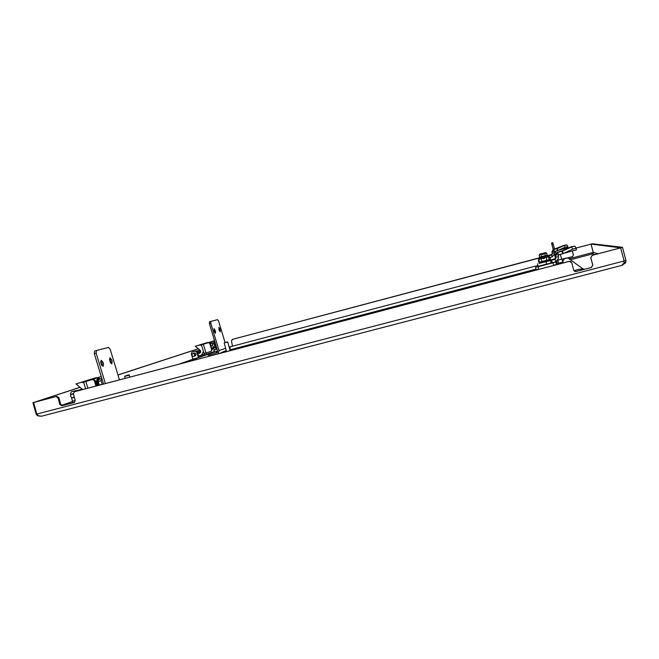 <?xml version="1.0" encoding="UTF-8"?>
<svg xmlns="http://www.w3.org/2000/svg" width="659" height="659" viewBox="0 0 659 659"><rect width="100%" height="100%" fill="white"/><g stroke="black" fill="none" stroke-linecap="round" stroke-linejoin="round"><path stroke-width="0.99" d="M598.092 253.748L593.273 252.413L593.257 253.163L591.741 254.036L593.232 252.422L591.024 244.094L575.958 248.072M591.024 244.094L575.966 248.097M551.97 254.448L547.695 255.585M540.059 257.817L232.545 339.336L231.441 340.835L232.495 346.197M551.954 254.481L232.199 339.451M590.835 257.71L592.153 255.305L620.646 247.866L592.26 255.338L590.835 257.71L592.812 265.157L591.387 267.521L576.106 271.508L574.961 271.467L573.709 270.149L571.74 262.735L569.285 261.335L571.032 261.697M75.093 391.545L569.343 261.376M74.459 391.751L569.285 261.335M620.646 247.866L624.114 260.98L623.892 263.32L621.956 265.264L625.745 262.743L624.04 262.125M36.789 413.992L36.138 414.165L37.547 415.813L41.328 416.233M622.566 264.045L622.846 265.083M593.116 253.542L593.182 252.586M572.325 250.947L573.437 255.115L572.531 256.623L567.292 258.007M561.625 258.863L560.274 254.399M572.531 256.623L567.168 258.007M572.49 256.598L573.437 255.115M572.292 250.955L573.388 255.091M622.03 265.33L41.517 416.216L38.23 415.714L36.813 414.066L33.617 402.509L56.855 396.339L58.84 397.591L58.008 397.863L56.023 396.611M80.143 387.335L34.466 402.229L56.855 396.339M80.069 387.278L33.617 402.509M590.736 257.669L592.812 265.157M74.442 391.759L73.38 393.827L75.217 400.491L74.179 402.542L61.831 405.763L59.845 404.511L60.669 404.222L58.84 397.591M60.669 404.222L62.654 405.474L61.831 405.763M74.549 402.369L62.654 405.474M574.195 270.997L576.106 271.508M591.387 267.521L576.04 271.442M591.288 267.463L592.705 265.107M59.845 404.511L58.008 397.863M37.547 415.813L37.86 415.392M198.433 348.768L117.969 375.004M198.375 348.726L117.953 374.93M36.138 414.165L32.95 402.633M625.745 262.743L625.951 260.412L624.089 260.89M591.065 244.085L592.293 243.764L622.483 247.314L620.547 247.825L591.065 244.085L593.273 252.413M625.951 260.412L622.483 247.314M200.608 356.923L201.325 356.667M205.155 355.02L198.919 357.227M192.963 359.608L192.79 359.064L198.367 357.705M198.334 357.598L196.819 352.046L195.393 351.173L196.02 350.967L197.445 351.84L198.993 357.491M195.393 351.173L192.057 352.054L191.275 353.512L192.79 359.064M192.057 352.054L192.692 351.848L192.057 352.054M196.02 350.967L192.568 351.881M73.149 402.74L72.465 401.224L75.217 400.507M77.152 390.985L75.801 390.647L71.427 391.8L70.406 393.761L70.777 395.095M71.427 397.459L72.465 401.224M71.427 391.8L72.572 391.43L71.427 391.8M75.801 390.647L72.416 391.479M76.93 390.276L78.355 390.672M225.403 342.441L227.396 341.922L225.403 342.441M228.072 351.231L230.082 350.621L227.775 342.136L224.439 342.729M227.437 351.395L226.696 351.593M228.813 351.033L230.073 350.588M126.413 375.49L128.892 374.856L126.413 375.49M129.386 375.128L124.642 376.446L124.93 375.951M128.892 374.856L129.93 377.08M563.56 262.842L562.835 262.076L558.626 263.18M532.917 269.959L229.876 349.855M226.408 351.115L220.839 353.133M215.501 331.362L215.452 333.273L214.323 331.708L215.501 331.362L214.027 328.643L214.323 331.708M220.271 331.848L219.982 328.833L218.879 327.284L219.183 330.299L220.279 331.839M201.415 344.764L214.546 340.654L202.89 344.319L208.87 342.54L210.295 343.388L208.368 342.705L201.415 344.764L204.051 353.488L210.971 351.461L211.728 349.97L209.793 343.545M205.278 355.275L204.636 353.331M206.012 352.936L206.662 354.789M217.099 349.146L213.895 350.135L214.323 351.552L206.432 354.32M216.103 352.573L217.569 352.137M208.252 355.366L216.72 352.862L217.659 351L209.414 323.651L209.471 321.757L210.855 321.337L210.798 323.231L219.052 350.588L218.03 353.875M214.546 352.013L214.323 351.552M226.243 350.514L219.307 353.537M225.048 342.54L218.607 321.197L217.519 319.64L209.471 321.757M211.728 349.97L211.069 351.428M212.231 349.797L210.295 343.388M554.244 253.41L555.553 258.353M556.418 261.59L556.221 263.468M558.56 264.16L557.885 260.297M551.517 243.031L552.819 242.701L554.491 248.822L553.214 249.16L551.55 243.047L552.819 242.701L551.517 243.031L553.222 249.596L552.094 251.392L552.209 254.267L551.682 254.942L548.98 255.651L549.491 257.57L552.234 256.845L554.235 254.267L554.244 253.064L555.586 257.414M555.792 253.699L555.15 251.285M556.567 264.679L557.242 263.172L556.764 261.392M553.214 249.16L553.354 249.695M536.047 268.954L532.933 269.893L532.727 270.882L533.774 270.692M203.433 351.445L201.563 355.127L198.581 356.008M204.834 353.99L201.563 355.127M197.791 353.109L199.389 353.405C200.904 352.549 201.094 351.404 199.949 349.978L195.295 346.255L208.714 342.441M207.478 342.482L195.295 346.255M201.605 345.398L199.422 345.028M193.837 356.313L194.899 355.951C196.184 355.036 196.168 354.105 194.842 353.158L193.96 353.183M192.947 356.338L193.721 356.354C195.015 355.432 194.99 354.501 193.664 353.553L192.898 353.537C191.596 354.451 191.612 355.382 192.947 356.338M195.08 355.876L195.608 355.621M194.726 353.01L194.141 353.125M539.087 263.262L538.419 260.733L539.013 260.28L538.148 258.427L544.663 256.878M545.668 256.227L544.96 256.656M545.734 256.483L546.27 256.194M544.738 256.755L545.405 256.433M544.416 256.705L543.601 256.788M540.627 257.685L540.092 257.949L540.742 257.768M543.115 257.101L542.53 257.068M542.596 257.323L543.37 256.985M539.614 257.784L540.083 257.933M545.841 256.425L546.517 255.989M547.365 255.124L547.637 255.906M546.649 256.203L547.168 255.799M541.591 257.554L540.677 257.537M540.742 257.793L541.41 257.488M542.637 254.448L543.288 254.292L542.629 254.423M543.428 254.176L542.481 254.539L543.453 254.283L543.288 253.633L546.649 253.171L547.176 255.14L539.515 257.208M542.209 253.493L540.018 254.119L542.225 253.575L542.464 254.432M542.299 253.847L542.472 254.481L542.299 253.847M542.481 254.539L542.225 253.575L539.746 254.193L542.209 253.484M543.205 253.311L545.397 252.685L543.288 253.633M543.181 253.229L545.668 252.611L543.197 253.32M539.219 255.082L542.308 253.896M539.746 254.193L539.177 255.148L539.688 257.134M541.566 256.697L541.039 254.72M544.795 253.723L545.322 255.7M543.65 256.969L543.23 257.101M543.477 257.068L543.049 257.142M543.14 257.125L543.65 256.994M538.51 269.284L536.261 269.753L535.586 267.216L537.835 266.738M553 262.76L555.801 261.878L556.476 264.424L553.684 265.322M555.801 261.878L554.326 262.2M566.691 244.86L564.145 245.28L553.239 249.588L553.774 249.588L554.285 251.516L557.671 250.618L565.101 247.174L564.293 245.453L567.086 245.066L567.86 246.738M564.293 245.453L557.16 248.69L557.959 250.412L568.058 247.636L567.893 246.787L565.101 247.174M553.609 249.448L557.16 248.69L557.671 250.618M544.367 256.829L543.832 256.969M543.659 257.018L542.958 257.199M547.744 255.774L552.209 254.267M539.523 257.982L538.148 258.427M548.98 255.651L544.647 256.812M552.077 254.094L552.094 251.392M552.217 253.072L554.244 253.064L554.26 251.532L552.226 251.54L553.395 249.728M548.758 257.76L549.491 257.57M551.55 254.753L552.193 256.862M551.69 254.934L552.234 256.845M103.463 363.801L103.101 366.453L101.321 364.419L100.852 362.862L101.181 360.226L102.993 362.244L103.463 363.801L101.651 364.345L100.638 361.585M101.865 365.621L101.651 364.345M111.824 363.875L112.154 361.289L111.692 359.765L109.938 357.771L110.102 361.882L111.824 363.875M109.427 359.18L110.588 362.994M83.611 382.121L101.247 376.528L85.654 381.503L93.364 379.213L95.25 380.367L94.336 380.663L92.441 379.51L83.611 382.121L85.629 388.752M119.444 379.848L110.226 349.443L108.513 347.425L96.511 350.481L96.14 353.117L105.366 383.554M103.521 384.04L94.319 353.669L94.649 351.049L96.469 350.497L94.649 351.049M96.898 385.787L95.25 380.367M95.967 386.034L94.336 380.663M82.655 389.535L75.991 383.933L95.893 377.739L97.507 377.706M95.893 377.739L75.991 383.933M83.734 382.517L81.403 382.319M73.52 394.354L71.93 394.016C70.233 395.227 70.266 396.487 72.029 397.781L73.05 397.805L74.187 396.751M212.099 349.369L212.915 348.232M212.733 349.048L212.124 349.459M213.607 347.581L214.62 347.73L214.579 345.514L213.524 343.15L212.511 342.993L212.544 345.209L213.607 347.581L211.728 348.141M212.544 345.209L210.987 345.678M214.62 347.73L211.77 348.273M212.511 342.993L210.369 343.627M211.448 343.306L210.064 342.944M209.999 342.878L210.789 342.688M100.349 378.876L99.888 378.513C97.375 378.241 97.005 380.498 98.784 385.293M98.669 385.317C97.161 381.833 97.137 379.477 98.619 378.241L99.937 378.546M99.352 385.136L98.166 381.577L98.99 379.279L101.824 378.439L101.016 380.737L98.166 381.577M101.016 380.737L102.302 384.362M102.129 384.255L99.287 385.095M97.796 378.488L96.832 379.502L96.618 381.899M96.585 381.874L96.848 379.477M97.82 385.54L96.7 381.956L95.506 381.207M538.543 269.432L538.156 266.261L555.834 261.804L558.445 258.443L558.502 254.86L562.926 253.707L572.63 249.226L571.575 246.977C573.536 246.153 574.739 245.98 575.2 246.458L576.205 248.632M542.975 262.43L541.986 262.735L542.975 262.43M546.352 261.532L547.275 260.98M547.365 261.318L548.057 260.931M545.981 261.335L545.512 261.664M546.064 261.672L546.929 261.252M545.644 261.598L544.589 261.714M539.474 263.279L549.795 260.371M540.718 262.867L540.018 263.205L540.866 262.974M539.976 263.032L539.482 263.312L539.935 262.875M543.922 262.125L543.197 262.076M543.28 262.406L544.293 261.961M547.53 261.228L548.379 260.667M548.469 260.997L548.947 260.676M549.408 259.531L549.828 260.544M548.568 260.931L549.227 260.412M541.492 262.826L540.784 262.677M540.874 263.007L541.739 262.62M549.351 260.7L549.746 260.239M544.35 258.27L543.115 258.682L544.375 258.344M544.07 257.183L546.912 256.351L544.062 257.183L544.4 258.443L543.131 258.781L542.892 257.875L543.115 258.682L544.375 258.369M542.794 257.521L539.573 258.303L538.84 259.547L542.909 257.941M542.794 257.529L539.573 258.303M544.029 257.043L547.267 256.26L544.062 257.191M544.177 257.603L548.535 256.977L549.235 259.547L539.342 262.2M538.823 259.572L539.499 262.125M541.945 261.582L541.261 259.02M546.146 257.718L546.83 260.289M544.639 261.903L544.07 262.093M544.523 262.035L543.84 262.167M543.897 262.134L544.647 261.936M574.615 246.194L571.262 246.721L561.896 250.972L556.929 252.397L555.603 254.654L555.801 258.452L555.125 259.317L551.591 260.239L552.258 262.735M571.575 246.977L562.267 251.194L563.313 253.443L576.444 249.81L576.254 248.698C575.793 248.229 574.59 248.402 572.63 249.226M558.478 254.893L555.834 254.901L557.844 252.356L562.267 251.194L562.926 253.707M545.586 261.755L544.944 261.92M544.663 261.994L543.543 262.29M543.271 262.364L542.686 262.521M549.96 260.338L555.801 258.452M539.276 263.213L545.949 261.755L546.616 264.251L538.156 266.277L537.497 263.806M551.591 260.239L545.949 261.755M555.578 258.163L555.603 254.654M555.834 261.804L555.117 259.317L555.776 261.821M555.809 256.886L558.453 256.878M557.572 252.133L558.511 254.86M592.457 253.954L594.682 254.646M570.612 259.695L591.914 254.077M593.232 252.422L569.038 258.806M563.305 260.321L562.415 260.56M624.114 260.98L36.813 414.066M201.819 356.132L198.894 357.153M192.848 359.279L178.836 364.196M72.556 401.512L61.592 405.359M201.769 356.231L204.965 355.382M197.445 351.84L196.819 352.046M562.835 262.076L561.979 259.119C567.663 257.834 564.771 258.073 568.05 258.089C565.076 257.875 563.338 259.201 562.835 262.076M578.495 269.399L582.902 268.798L584.352 269.276L582.902 268.798L568.05 258.089M229.859 349.797L230.353 346.758M219.183 330.316L220.328 329.97M214.266 350.011L213.656 348.01M212.173 343.092L211.704 341.527M225.633 348.265L219.052 350.588M210.798 323.231L209.414 323.651M218.846 329.171L219.982 328.833M213.977 330.563L215.155 330.208M216.086 349.443L213.532 340.967M205.979 352.944L203.343 344.204M208.335 342.713L208.837 342.548M557.242 263.172L556.583 262.216M553.198 244.036L551.921 244.382M200.616 350.95L197.486 351.997M200.649 352.063L197.774 353.043M538.419 260.733L539.103 260.618M548.832 258.056L550.084 257.636L550.751 260.132M547.176 255.14L539.441 257.249L539.639 257.9M547.596 255.214L539.367 257.397M558.165 248.237L556.937 248.558M567.687 247.817L563.214 248.97L567.687 247.817M557.012 248.731L557.522 250.659M548.148 255.873L548.428 256.919M110.382 361.816L112.154 361.289M96.14 353.117L94.319 353.669M109.921 360.292L111.692 359.765M101.181 362.788L102.993 362.244M87.861 388.167L85.835 381.479M92.4 379.518L93.314 379.23M537.843 266.804L553.016 262.801L553.717 265.437M549.235 259.547L539.169 262.274L539.433 263.122M549.779 259.638L539.078 262.471M563.873 250.461L561.896 250.972M575.933 250.033L572.169 250.997L575.933 250.033M562.078 251.244L562.737 253.756M550.504 260.527L551.171 263.023M41.517 416.216L622.047 265.33M226.539 351.593L224.225 343.1M125.161 378.34L124.633 376.446M573.989 270.668L578.61 269.358M217.643 350.926L183.218 363.043M229.118 347.087L537.942 265.47M561.979 259.119L557.959 260.173M208.87 342.54L208.368 342.705M199.957 349.995L196.794 351.041M207.552 342.466L199.496 345.003M194.076 353.142L192.898 353.537M193.787 353.24L194.957 353.067C196.366 353.694 196.39 354.657 195.039 355.959L194.726 356.008M545.668 252.611L546.64 253.171M567.086 245.066L567.893 246.787M93.364 379.213L92.441 379.51M82.161 388.999L77.951 390.392M95.983 377.714L81.502 382.294M74.352 397.361L73.207 397.756M73.322 393.547L71.93 394.016M210.295 342.606L209.85 342.738M98.619 378.241L97.697 378.513M547.267 256.26L548.535 256.977M575.2 246.458L576.254 248.698"/></g></svg>
